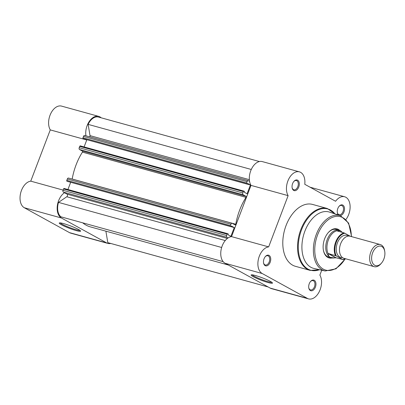 <?xml version="1.0" encoding="UTF-8"?>
<svg xmlns="http://www.w3.org/2000/svg" width="405" height="405" viewBox="0 0 405 405"><rect width="100%" height="100%" fill="white"/><g stroke="black" fill="none" stroke-linecap="round" stroke-linejoin="round"><path stroke-width="0.61" d="M380.265 244.554L350.102 236.221A11.467 7.189 105.5 0 0 340.367 244.544A11.467 7.189 105.5 0 0 343.005 257.919A11.467 7.189 105.5 0 0 343.992 258.324L374.159 266.662A11.467 7.189 -74.5 0 1 373.167 266.257A11.467 7.189 -74.5 0 1 370.529 252.882A11.467 7.189 -74.5 0 1 380.265 244.554A11.467 7.189 -74.5 0 1 381.257 244.959A11.467 7.189 -74.5 0 1 384.603 250.589L384.75 251.49A10.069 6.313 105.5 0 0 381.814 246.549A10.069 6.313 105.5 0 0 372.635 252.801A10.069 6.313 105.5 0 0 374.706 265.25A10.069 6.313 105.5 0 0 381.566 263.012A10.069 6.313 105.5 0 0 384.75 251.49M381.566 263.012L380.973 263.711A11.467 7.189 -74.5 0 1 374.159 266.662M348.406 236.08A11.467 7.189 105.5 0 0 347.865 235.73A11.467 7.189 105.5 0 0 337.421 242.853A11.467 7.189 105.5 0 0 339.775 257.028A11.467 7.189 105.5 0 0 342.463 257.575M335.375 255.499A13.973 8.763 -74.5 0 1 335.694 241.993A13.973 8.763 -74.5 0 1 343.972 232.87L344.812 233.245A13.542 8.49 105.5 0 0 336.256 242.215A13.542 8.49 105.5 0 0 336.216 255.874L328.49 253.591L328.268 253.975C328.288 255.499 328.921 256.613 330.156 257.307A14.332 8.986 105.5 0 0 331.391 257.813A14.332 8.986 105.5 0 0 333.492 257.995L336.135 257.803L342.827 259.514A13.542 8.49 105.5 0 0 345.121 258.633M340.939 231.118A14.332 8.986 105.5 0 0 340.924 231.108A14.332 8.986 105.5 0 0 340.266 230.688L342.387 232.435M336.216 255.874L343.02 259.706M344.812 233.245L350.32 236.277M328.49 253.591L336.135 257.803M328.212 253.611L335.715 257.742M343.972 232.87L336.859 230.85L340.266 230.688A14.332 8.986 105.5 0 0 339.031 230.182A14.332 8.986 105.5 0 0 326.855 240.59A14.332 8.986 105.5 0 0 330.156 257.307L334.176 257.929M337.102 230.723A13.973 8.763 105.5 0 0 328.349 239.962A13.973 8.763 105.5 0 0 328.268 253.975M255.418 275.532A11.431 1.316 20.8 0 1 266.252 279.435A11.431 1.316 20.8 0 1 272.469 282.933A11.431 1.316 20.8 0 1 268.181 282.558A11.431 1.316 20.8 0 1 256.249 278.169A11.431 1.316 20.8 0 1 251.242 274.868A11.431 1.316 20.8 0 1 255.418 275.532M252.107 274.823A10.712 1.235 -159.2 0 0 268.034 281.672A10.712 1.235 -159.2 0 0 271.851 282.325M315.404 287.12A5.518 3.458 -74.5 0 1 311.698 290.81A5.518 3.458 -74.5 0 1 308.767 287.839A5.518 3.458 -74.5 0 1 309.243 283.728A5.518 3.458 -74.5 0 1 310.513 281.526A5.518 3.458 -74.5 0 1 314.953 280.862A5.518 3.458 -74.5 0 1 315.404 287.12M308.731 287.596A4.799 3.012 105.5 0 0 310.503 289.904A4.799 3.012 105.5 0 0 314.467 286.755A4.799 3.012 105.5 0 0 313.065 280.65A4.799 3.012 105.5 0 0 310.357 281.718M338.514 215.045A5.518 3.458 -74.5 0 1 337.33 212.64A5.518 3.458 -74.5 0 1 337.805 208.529A5.518 3.458 -74.5 0 1 339.076 206.327A5.518 3.458 -74.5 0 1 343.521 205.664A5.518 3.458 -74.5 0 1 343.966 211.921A5.518 3.458 -74.5 0 1 340.24 215.612M337.299 212.397A4.799 3.012 105.5 0 0 339.071 214.706A4.799 3.012 105.5 0 0 343.03 211.552A4.799 3.012 105.5 0 0 341.628 205.446A4.799 3.012 105.5 0 0 338.924 206.515M298.758 187.014A5.518 3.458 -74.5 0 1 295.053 190.704A5.518 3.458 -74.5 0 1 292.121 187.733A5.518 3.458 -74.5 0 1 292.592 183.622A5.518 3.458 -74.5 0 1 293.863 181.42A5.518 3.458 -74.5 0 1 298.308 180.757A5.518 3.458 -74.5 0 1 298.758 187.014M292.086 187.49A4.799 3.012 105.5 0 0 293.858 189.798A4.799 3.012 105.5 0 0 297.817 186.649A4.799 3.012 105.5 0 0 296.414 180.544A4.799 3.012 105.5 0 0 293.711 181.612M270.191 262.217A5.518 3.458 -74.5 0 1 266.49 265.903A5.518 3.458 -74.5 0 1 263.554 262.936A5.518 3.458 -74.5 0 1 264.03 258.82A5.518 3.458 -74.5 0 1 265.3 256.618A5.518 3.458 -74.5 0 1 269.74 255.955A5.518 3.458 -74.5 0 1 270.191 262.217M263.518 262.693A4.799 3.012 105.5 0 0 265.29 264.997A4.799 3.012 105.5 0 0 269.254 261.848A4.799 3.012 105.5 0 0 267.852 255.742A4.799 3.012 105.5 0 0 265.143 256.81M332.115 257.965A15.051 9.437 -74.5 0 1 323.357 249.991A15.051 9.437 -74.5 0 1 324.653 238.773A15.051 9.437 -74.5 0 1 328.121 232.769A15.051 9.437 -74.5 0 1 339.724 230.425M323.322 249.758A14.332 8.986 105.5 0 0 328.703 257.069L331.391 257.813M308.6 298.895L271.466 288.633A13.973 8.763 -74.5 0 1 270.175 288.092L307.304 298.353A13.973 8.763 105.5 0 0 308.6 298.895A13.973 8.763 105.5 0 0 320.122 289.722A13.973 8.763 105.5 0 0 319.874 275.101L321.732 270.211M346.047 219.378A13.973 8.763 105.5 0 0 348.69 214.523A13.973 8.763 105.5 0 0 344.609 196.754A13.973 8.763 105.5 0 0 335.583 201.265L304.773 184.295A13.973 8.763 105.5 0 0 299.396 171.852A13.973 8.763 105.5 0 0 288.537 179.456A13.973 8.763 105.5 0 0 288.122 195.645L268.657 246.888A13.973 8.763 105.5 0 0 258.476 258.927A13.973 8.763 105.5 0 0 262.268 273.542L307.304 298.353M329.523 212.104A29.241 18.331 105.5 0 0 304.894 231.139A29.241 18.331 105.5 0 0 313.951 268.444L325.195 270.996A28.699 17.992 -74.5 0 1 316.31 234.373A28.699 17.992 -74.5 0 1 340.483 215.693L329.523 212.104M327.306 208.504L312.554 204.429A32.106 20.128 105.5 0 0 286.072 225.499A32.106 20.128 105.5 0 0 295.447 266.318L310.2 270.393A32.106 20.128 -74.5 0 1 300.829 229.574A32.106 20.128 -74.5 0 1 327.306 208.504L335.036 213.911M270.175 288.092L225.139 263.28A13.973 8.763 -74.5 0 1 221.343 248.66A13.973 8.763 -74.5 0 1 231.528 236.621L250.994 185.384A13.973 8.763 -74.5 0 1 251.409 169.194A13.973 8.763 -74.5 0 1 262.268 161.585L299.396 171.852M339.031 230.182L336.337 229.443A14.332 8.986 105.5 0 0 327.964 232.951M250.994 185.384L288.122 195.645M231.528 236.621L268.657 246.888M225.139 263.28L262.268 273.542M228.248 264.992L90.295 226.861A48.732 30.552 -74.5 0 1 86.088 225.145A48.732 30.552 -74.5 0 1 82.726 222.836M105.892 231.174L107.801 242.641A13.259 8.313 105.5 0 0 108.069 242.722L268.135 286.968M63.327 192.086A1.433 0.901 -74.5 0 1 63.033 190.315L226.623 235.528A1.433 0.901 105.5 0 0 226.916 237.3L63.327 192.086L67.088 194.157A1.433 0.901 -74.5 0 1 67.519 195.387A1.433 0.901 -74.5 0 1 66.795 196.744L58.502 202.394A13.259 8.313 105.5 0 0 60.897 216.802L223.185 261.66M63.033 190.315L63.55 188.948A0.719 0.451 -74.5 0 1 64.142 188.477A0.719 0.451 -74.5 0 1 64.203 188.502L227.666 233.685M70.637 182.397L67.929 189.525M231.042 226.694L234.242 227.575L231.321 225.965L231.027 226.729L66.957 181.248A0.719 0.451 -74.5 0 1 66.81 180.362L67.331 179A1.433 0.901 -74.5 0 1 68.511 178.058A1.433 0.901 -74.5 0 1 68.637 178.109M72.181 179.076A0.719 0.451 105.5 0 0 72.191 179.025A48.732 30.552 -74.5 0 1 82.407 152.133A0.719 0.451 105.5 0 0 82.352 151.06L79.507 149.496A1.433 0.901 -74.5 0 1 79.213 147.724L79.729 146.357A0.719 0.451 -74.5 0 1 80.322 145.886A0.719 0.451 -74.5 0 1 80.382 145.911L243.845 191.094M84.108 146.934L86.812 139.806M79.213 147.724L242.803 192.937L243.319 191.575A0.719 0.451 105.5 0 1 243.911 191.104A0.719 0.451 105.5 0 1 243.972 191.13L244.453 191.393L244.159 192.157L247.08 193.767L250.417 184.984L247.495 183.374L247.207 184.138L83.136 138.657A0.719 0.451 -74.5 0 1 82.99 137.771L83.506 136.409A1.433 0.901 -74.5 0 1 84.691 135.467A1.433 0.901 -74.5 0 1 84.812 135.518M89.804 136.88A1.433 0.901 105.5 0 0 90.006 135.629L249.364 179.678M259.408 161.539L98.486 117.06A13.259 8.313 105.5 0 0 88.138 124.381L90.006 135.629M84.691 135.467L248.28 180.686A1.433 0.901 105.5 0 1 248.402 180.736L249.576 181.379M248.28 180.686A1.433 0.901 105.5 0 0 247.096 181.627L83.506 136.409M82.99 137.771L246.579 182.989L247.096 181.627M246.579 182.989A0.719 0.451 105.5 0 0 246.726 183.875L83.136 138.657M247.207 184.138L246.726 183.875M242.803 192.937A1.433 0.901 105.5 0 0 243.096 194.709L79.507 149.496M82.352 151.06L245.941 196.278L243.096 194.709M245.941 196.278A0.719 0.451 -74.5 0 1 245.997 197.351L82.407 152.133M72.191 179.025L235.781 224.243A48.732 30.552 -74.5 0 1 245.997 197.351M235.781 224.243A0.719 0.451 -74.5 0 1 235.133 224.922A0.719 0.451 -74.5 0 1 235.072 224.897L232.227 223.327A1.433 0.901 105.5 0 0 232.1 223.276A1.433 0.901 105.5 0 0 230.921 224.218L67.331 179M66.81 180.362L230.399 225.58L230.921 224.218M230.399 225.58A0.719 0.451 105.5 0 0 230.546 226.466L66.957 181.248M231.027 226.729L230.546 226.466M234.242 227.575L230.901 236.358L227.985 234.748L228.273 233.984L227.792 233.72A0.719 0.451 105.5 0 0 227.731 233.695A0.719 0.451 105.5 0 0 227.139 234.166L63.55 188.948M226.623 235.528L227.139 234.166M226.916 237.3L228.086 237.948M107.801 242.641L268.11 286.953M58.502 202.394L221.656 247.49M247.222 184.103L250.417 184.984M88.138 124.381L251.277 169.472M76.302 230.622A11.431 1.316 20.8 0 1 64.375 226.233A11.431 1.316 20.8 0 1 59.363 222.932A11.431 1.316 20.8 0 1 63.539 223.59A11.431 1.316 20.8 0 1 74.378 227.494A11.431 1.316 20.8 0 1 80.59 230.997A11.431 1.316 20.8 0 1 76.302 230.622M60.229 222.887A10.712 1.235 -159.2 0 0 76.155 229.736A10.712 1.235 -159.2 0 0 79.972 230.389M110.737 243.461A13.973 8.763 -74.5 0 1 107.877 243.415A13.973 8.763 -74.5 0 1 106.626 242.899L61.413 217.991A13.973 8.763 -74.5 0 1 58.588 200.738A13.973 8.763 -74.5 0 1 64.496 192.729M107.877 243.415L70.748 233.148A13.973 8.763 -74.5 0 1 69.498 232.632L24.285 207.73A13.973 8.763 -74.5 0 1 21.455 190.477A13.973 8.763 -74.5 0 1 30.75 181.151L50.271 129.899A13.973 8.763 -74.5 0 1 50.023 115.278A13.973 8.763 -74.5 0 1 61.545 106.105L98.678 116.367A13.973 8.763 -74.5 0 1 101.154 117.799M85.926 135.812A13.973 8.763 -74.5 0 1 87.151 125.54A13.973 8.763 -74.5 0 1 98.678 116.367M86.746 139.983L50.271 129.899M63.114 190.097L30.75 181.151M351.348 236.566A27.697 17.364 105.5 0 0 338.043 216.321A27.697 17.364 105.5 0 0 317.591 234.885A27.697 17.364 105.5 0 0 321.175 267.644A27.697 17.364 105.5 0 0 345.126 258.856M334.96 213.886A31.813 19.946 105.5 0 0 301.528 229.812A31.813 19.946 105.5 0 0 300.945 260.876A31.813 19.946 105.5 0 0 319.53 269.71M243.319 191.575L79.729 146.357M66.795 196.744L225.261 240.545M67.088 194.157L227.372 238.459M61.413 217.991L24.285 207.73M106.626 242.899L69.498 232.632M343.111 259.721L345.374 258.704M351.601 236.631L348.634 223.109L340.483 215.693M310.053 187.206L344.609 196.754M319.611 269.73L310.2 270.393M345.49 258.734L335.998 268.814L325.195 270.996M232.1 223.276L68.511 178.058M227.731 233.695L64.142 188.477M243.911 191.104L80.322 145.886"/></g></svg>
